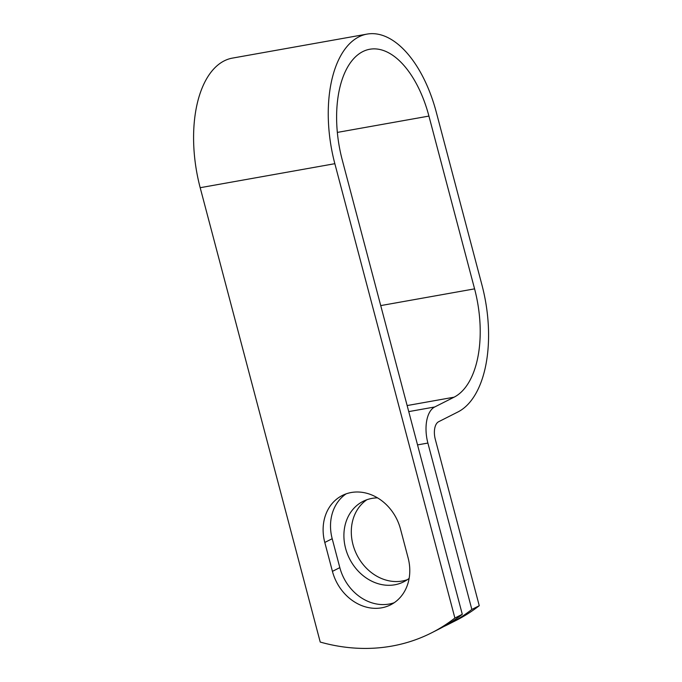 <?xml version="1.0" encoding="UTF-8"?>
<svg xmlns="http://www.w3.org/2000/svg" width="682" height="682" viewBox="0 0 682 682"><rect width="100%" height="100%" fill="white"/><g stroke="black" fill="none" stroke-linecap="round" stroke-linejoin="round"><path stroke-width="1.02" d="M381.681 607.815A45.072 37.97 -116.8 0 0 390.624 604.832A45.072 37.97 -116.8 0 0 408.109 557.867L400.47 528.968A45.072 37.97 -116.8 0 0 342.279 495.499A45.072 37.97 -116.8 0 0 324.794 542.463L332.432 571.363A45.072 37.97 -116.8 0 0 381.681 607.815M346.106 493.862A45.072 37.97 -116.8 0 0 332.194 538.72L339.832 567.62A45.072 37.97 -116.8 0 0 389.081 604.064A45.072 37.97 -116.8 0 0 394.205 602.717M407.35 579.683A45.072 37.97 63.2 0 1 402.235 581.03A45.072 37.97 63.2 0 1 355.612 552.156A45.072 37.97 63.2 0 1 366.89 499.727M409.14 578.37A45.072 37.97 63.2 0 1 403.77 581.797A45.072 37.97 63.2 0 1 394.827 584.781A45.072 37.97 63.2 0 1 347.283 553.622A45.072 37.97 63.2 0 1 363.063 501.364A45.072 37.97 63.2 0 1 372.005 498.389A45.072 37.97 63.2 0 1 377.521 497.86M443.701 626.587A200.508 168.914 -116.8 0 0 448.526 624.26A200.508 168.914 -116.8 0 0 471.85 609.452L427.887 443.061A30.025 15.686 -100.1 0 1 434.724 406.975L454.067 397.188A90.152 47.084 79.9 0 0 474.578 288.861L428.927 116.076A90.152 47.084 79.9 0 0 369.755 49.257A90.152 47.084 79.9 0 0 342.245 159.938L462.294 614.294A200.508 168.914 63.2 0 1 438.961 629.094L431.561 632.845A200.508 168.914 63.2 0 1 320.225 642.06L200.184 187.703A105.548 55.131 79.9 0 1 232.392 58.115L367.052 34.1A105.548 55.131 79.9 0 0 334.845 163.689L454.885 618.037A200.508 168.914 63.2 0 1 431.561 632.845M471.85 609.452L479.258 605.71A200.508 168.914 63.2 0 1 455.926 620.509L448.526 624.26M479.258 605.71L435.295 439.31A14.629 7.638 -100.1 0 1 438.62 421.732L457.963 411.945A105.548 55.131 79.9 0 0 481.978 285.119L436.327 112.334A105.548 55.131 79.9 0 0 367.052 34.1M454.885 618.037L462.294 614.294M427.887 443.061L417.537 444.903M334.845 163.689L200.184 187.703M428.927 116.076L337.334 132.41M474.578 288.861L380.735 305.596M454.067 397.188L407.137 405.56M434.724 406.975L408.74 411.613M332.194 538.72L324.794 542.463M339.832 567.62L332.432 571.363"/></g></svg>
